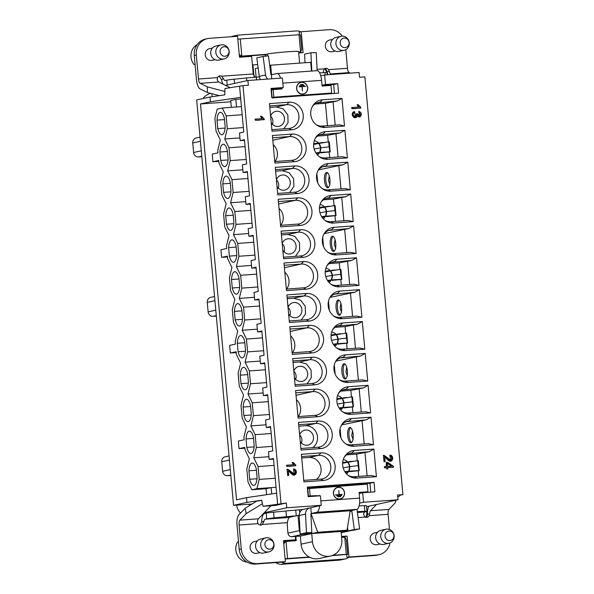 <?xml version="1.0" encoding="UTF-8"?>
<svg xmlns="http://www.w3.org/2000/svg" width="594" height="594" viewBox="0 0 594 594"><rect width="100%" height="100%" fill="white"/><g stroke="black" fill="none" stroke-linecap="round" stroke-linejoin="round"><path stroke-width="0.89" d="M351.774 107.529L351.886 108.695L360.818 108.056L360.751 107.299L358.264 104.707L357.209 104.782L358.739 107.031L351.774 107.529C352.955 110.031 358.034 107.588 360.818 108.056L359.467 106.348C357.633 103.378 356.652 105.45 358.739 107.031L351.774 107.529M255.22 119.112L255.331 120.285L264.263 119.639L264.196 118.889L261.709 116.298L260.655 116.372L262.184 118.614L255.22 119.112C256.4 121.614 261.479 119.171 264.263 119.639L262.912 117.931C261.078 114.969 260.098 117.033 262.184 118.614L255.22 119.112M354.759 112.682C354.566 110.142 351.678 113.008 352.272 114.731C353.088 117.538 354.573 118.347 356.742 117.167C357.224 114.583 358.724 118.228 360.417 116.558C362.05 114.122 361.508 112.385 358.798 111.33C359.028 112.823 362.117 114.969 359.214 115.778C357.826 116.424 357.15 112.028 356.771 114.516C356.846 119.067 350.118 114.397 354.759 112.682L354.38 111.546L352.361 115.295L355.754 117.679L357.38 115.8L359.6 116.936L358.798 111.33L359.429 115.748L357.551 113.758L356.578 113.699L355.494 116.461L354.759 112.682L355.405 116.476M384.006 461.657L385.053 461.583L384.63 456.912L390.83 461.122L392.641 457.826L389.812 455.13L390.607 459.942L383.434 455.36L384.006 461.657C386.085 461.776 384.34 458.42 384.63 456.912L388.238 460.32C391.401 463.268 394.164 458.516 391.81 455.917C390.303 454.091 388.699 456.385 391.164 456.756C392.263 459.221 391.55 460.142 389.018 459.526C386.843 457.098 384.979 455.709 383.434 455.36L384.006 461.657M286.724 465.221L286.828 466.394L295.76 465.748L295.693 464.991L293.206 462.407L292.151 462.481L293.681 464.723L286.724 465.221C287.897 467.723 292.983 465.28 295.76 465.748L294.409 464.04C292.582 461.078 291.595 463.142 293.681 464.723L286.724 465.221M287.659 475.519L288.706 475.445L288.283 470.782L294.483 474.992L296.295 471.688L293.466 468.993L294.26 473.812L287.088 469.23L287.659 475.519C289.738 475.646 287.993 472.289 288.283 470.782L291.892 474.19C295.055 477.138 297.817 472.379 295.463 469.787C293.956 467.961 292.352 470.248 294.817 470.626C295.916 473.091 295.203 474.012 292.671 473.396C290.496 470.968 288.632 469.579 287.088 469.23L287.659 475.519M386.59 466.498C385.105 466.208 384.437 466.646 384.563 467.82C386.687 466.862 386.36 469 387.815 468.881C387.474 466.29 391.728 467.886 393.466 467.181C391.943 465.184 389.864 463.558 387.214 462.295C386.159 462.926 385.952 464.33 386.59 466.498L384.459 466.654L384.563 467.82L386.694 467.671L386.813 468.956L387.815 468.881L387.696 467.597L393.466 467.181L393.376 466.231L387.214 462.295L386.211 462.37L386.59 466.498L384.288 466.691M366.543 506.682L397.995 499.784L363.521 502.264L362.659 492.745L374.888 491.869L374.027 482.35L307.298 487.147L308.167 496.666L320.396 495.782L321.265 505.301L286.791 507.781L286.353 503.021L275.445 505.412L262.986 506.311L286.353 503.021M397.995 499.784L397.564 495.025L402.903 494.639L364.879 76.878L359.548 77.265L359.11 72.505L324.636 74.985L325.505 84.496L337.734 83.62L333.642 84.519L322.03 85.35M225.557 85.402L247.906 80.502L282.38 78.022L283.241 87.541L271.013 88.417L271.874 97.936L338.602 93.139L337.734 83.62M247.906 80.502L248.337 85.261L242.998 85.64L281.014 503.408M269.483 103.616L289.055 102.205A13.87 12.912 -102.4 0 1 303.215 115.08A13.87 12.912 -102.4 0 1 291.565 129.804L271.993 131.207L269.483 103.616M322.416 99.807L341.988 98.396L344.505 125.995L324.933 127.406A13.87 12.912 -102.4 0 1 317.218 125.386A13.87 12.912 -102.4 0 1 312.882 105.613A13.87 12.912 -102.4 0 1 322.416 99.807L320.047 102.272A11.962 11.138 77.6 0 0 318.57 102.48A11.962 11.138 77.6 0 0 312.362 106.497M272.386 135.491L291.958 134.088A13.87 12.912 -102.4 0 1 306.11 146.956A13.87 12.912 -102.4 0 1 294.468 161.679L274.896 163.09L272.386 135.491M325.319 131.682L344.891 130.279L347.401 157.878L327.829 159.281A13.87 12.912 -102.4 0 1 320.121 157.262A13.87 12.912 -102.4 0 1 315.778 137.489A13.87 12.912 -102.4 0 1 325.319 131.682L322.95 134.147A11.962 11.138 77.6 0 0 321.465 134.363A11.962 11.138 77.6 0 0 315.266 138.372M275.289 167.374L294.862 165.964A13.87 12.912 -102.4 0 1 309.014 178.839A13.87 12.912 -102.4 0 1 297.371 193.562L277.799 194.966L275.289 167.374M328.222 163.565L347.794 162.155L350.304 189.753L330.732 191.164A13.87 12.912 -102.4 0 1 323.025 189.144A13.87 12.912 -102.4 0 1 318.681 169.372A13.87 12.912 -102.4 0 1 328.222 163.565L325.846 166.03A11.962 11.138 77.6 0 0 324.369 166.238A11.962 11.138 77.6 0 0 318.169 170.255M278.185 199.25L297.757 197.847A13.87 12.912 -102.4 0 1 311.917 210.714A13.87 12.912 -102.4 0 1 300.274 225.438L280.702 226.849L278.185 199.25M331.125 195.448L350.698 194.038L353.207 221.636L333.635 223.04A13.87 12.912 -102.4 0 1 325.92 221.027A13.87 12.912 -102.4 0 1 321.584 201.247A13.87 12.912 -102.4 0 1 331.125 195.448L328.749 197.906A11.962 11.138 77.6 0 0 327.272 198.121A11.962 11.138 77.6 0 0 321.064 202.131M281.088 231.133L300.661 229.722A13.87 12.912 -102.4 0 1 314.82 242.597A13.87 12.912 -102.4 0 1 303.17 257.321L283.598 258.724L281.088 231.133M334.021 227.324L353.593 225.92L356.11 253.512L336.538 254.923A13.87 12.912 -102.4 0 1 328.824 252.903A13.87 12.912 -102.4 0 1 324.487 233.13A13.87 12.912 -102.4 0 1 334.021 227.324L331.652 229.789A11.962 11.138 77.6 0 0 330.175 229.997A11.962 11.138 77.6 0 0 323.968 234.014M283.991 263.008L303.564 261.605A13.87 12.912 -102.4 0 1 317.716 274.473A13.87 12.912 -102.4 0 1 306.073 289.196L286.501 290.607L283.991 263.008M336.924 259.207L356.497 257.796L359.006 285.395L339.434 286.798A13.87 12.912 -102.4 0 1 331.727 284.786A13.87 12.912 -102.4 0 1 327.383 265.006A13.87 12.912 -102.4 0 1 336.924 259.207L334.556 261.664A11.962 11.138 77.6 0 0 333.071 261.88A11.962 11.138 77.6 0 0 326.871 265.889M286.895 294.891L306.467 293.481A13.87 12.912 -102.4 0 1 320.619 306.356A13.87 12.912 -102.4 0 1 308.977 321.079L289.404 322.483L286.895 294.891M339.827 291.082L359.4 289.679L361.909 317.27L342.337 318.681A13.87 12.912 -102.4 0 1 334.622 316.661A13.87 12.912 -102.4 0 1 330.286 296.889A13.87 12.912 -102.4 0 1 339.827 291.082L337.451 293.547A11.962 11.138 77.6 0 0 335.974 293.755A11.962 11.138 77.6 0 0 329.774 297.772M289.79 326.767L309.363 325.363A13.87 12.912 -102.4 0 1 323.522 338.231A13.87 12.912 -102.4 0 1 311.88 352.955L292.307 354.366L289.79 326.767M342.731 322.965L362.303 321.554L364.813 349.153L345.24 350.557A13.87 12.912 -102.4 0 1 337.526 348.544A13.87 12.912 -102.4 0 1 333.189 328.764A13.87 12.912 -102.4 0 1 342.731 322.965L340.355 325.423A11.962 11.138 77.6 0 0 338.877 325.638A11.962 11.138 77.6 0 0 332.67 329.648M292.694 358.65L312.266 357.239A13.87 12.912 -102.4 0 1 326.425 370.114A13.87 12.912 -102.4 0 1 314.775 384.838L295.203 386.241L292.694 358.65M345.626 354.841L365.199 353.437L367.716 381.029L348.143 382.439A13.87 12.912 -102.4 0 1 340.429 380.42A13.87 12.912 -102.4 0 1 336.093 360.647A13.87 12.912 -102.4 0 1 345.626 354.841L343.258 357.306A11.962 11.138 77.6 0 0 341.78 357.521A11.962 11.138 77.6 0 0 335.573 361.531M295.597 390.525L315.169 389.122A13.87 12.912 -102.4 0 1 329.321 401.99A13.87 12.912 -102.4 0 1 317.679 416.713L298.106 418.124L295.597 390.525M348.529 386.724L368.102 385.313L370.611 412.912L351.039 414.315A13.87 12.912 -102.4 0 1 343.332 412.303A13.87 12.912 -102.4 0 1 338.988 392.523A13.87 12.912 -102.4 0 1 348.529 386.724L346.161 389.181A11.962 11.138 77.6 0 0 344.676 389.397A11.962 11.138 77.6 0 0 338.476 393.406M298.492 422.408L318.072 420.998A13.87 12.912 -102.4 0 1 332.224 433.872A13.87 12.912 -102.4 0 1 320.582 448.596L301.01 450.007L298.492 422.408M351.433 418.599L371.005 417.196L373.515 444.787L353.942 446.198A13.87 12.912 -102.4 0 1 346.228 444.178A13.87 12.912 -102.4 0 1 341.892 424.406A13.87 12.912 -102.4 0 1 351.433 418.599L349.057 421.064A11.962 11.138 77.6 0 0 347.579 421.28A11.962 11.138 77.6 0 0 341.379 425.289M301.396 454.284L320.968 452.88A13.87 12.912 -102.4 0 1 335.127 465.748A13.87 12.912 -102.4 0 1 323.485 480.479L303.905 481.883L301.396 454.284M354.336 450.482L373.908 449.071L376.418 476.67L356.846 478.073A13.87 12.912 -102.4 0 1 349.131 476.061A13.87 12.912 -102.4 0 1 344.795 456.281A13.87 12.912 -102.4 0 1 354.336 450.482L351.96 452.94A11.962 11.138 77.6 0 0 350.482 453.155A11.962 11.138 77.6 0 0 344.275 457.165M269.691 65.422L270.678 65.206L271.547 74.74L276.834 73.574A10.521 3.802 -94.1 0 1 277.034 73.552L317.062 70.671A10.521 3.802 85.9 0 1 321.569 80.346L322.089 86.056L330.984 85.417L331.682 93.028L272.149 97.557L271.451 89.946L273.158 89.575L273.849 97.186L331.682 93.028M343.28 459.548A7.655 7.128 -102.4 0 1 349.591 465.592A7.655 7.128 -102.4 0 1 346.391 473.73M345.478 472.601L348.767 471.198L349.71 466.624L347.958 462.236L346.198 461.917L342.679 462.6M300.111 435.766L299.71 435.751M300.096 435.729L299.658 435.179M299.628 434.867A7.655 7.128 -102.4 0 1 304.729 430.167A7.655 7.128 -102.4 0 1 305.672 430.026A7.655 7.128 -102.4 0 1 313.424 436.62A7.655 7.128 -102.4 0 1 308.011 445.114A7.655 7.128 -102.4 0 1 306.452 445.27A7.655 7.128 -102.4 0 1 300.222 441.335M301.388 443.28C302.368 440.607 302.049 438.082 300.416 435.699M337.481 395.79A7.655 7.128 -102.4 0 1 343.792 401.834A7.655 7.128 -102.4 0 1 340.592 409.971M339.671 408.843L342.961 407.439L343.911 402.866L342.159 398.477L340.392 398.158L336.88 398.841M294.297 371.97L293.859 371.421M293.83 371.109A7.655 7.128 -102.4 0 1 298.923 366.409A7.655 7.128 -102.4 0 1 299.873 366.268A7.655 7.128 -102.4 0 1 307.618 372.861A7.655 7.128 -102.4 0 1 302.205 381.355A7.655 7.128 -102.4 0 1 300.653 381.511A7.655 7.128 -102.4 0 1 294.416 377.576M295.582 379.521C296.569 376.848 296.243 374.324 294.617 371.941L293.911 371.993M331.675 332.031A7.655 7.128 -102.4 0 1 337.986 338.075A7.655 7.128 -102.4 0 1 334.786 346.213M333.873 345.084L337.162 343.681L338.105 339.107L336.353 334.719L334.593 334.4L331.073 335.083M288.506 308.249L288.105 308.234M288.491 308.212L288.053 307.662M288.023 307.35A7.655 7.128 -102.4 0 1 293.124 302.65A7.655 7.128 -102.4 0 1 294.067 302.509A7.655 7.128 -102.4 0 1 301.819 309.103A7.655 7.128 -102.4 0 1 296.406 317.597A7.655 7.128 -102.4 0 1 294.847 317.753A7.655 7.128 -102.4 0 1 288.617 313.818M289.783 315.763C290.763 313.09 290.444 310.565 288.81 308.182M282.699 244.49L282.306 244.476M282.692 244.446L282.254 243.904M282.224 243.592A7.655 7.128 -102.4 0 1 287.318 238.892A7.655 7.128 -102.4 0 1 288.268 238.751A7.655 7.128 -102.4 0 1 296.012 245.344A7.655 7.128 -102.4 0 1 290.6 253.838A7.655 7.128 -102.4 0 1 289.048 253.994A7.655 7.128 -102.4 0 1 282.811 250.059M283.977 252.005C284.964 249.332 284.645 246.807 283.011 244.424M320.069 204.514A7.655 7.128 -102.4 0 1 326.381 210.558A7.655 7.128 -102.4 0 1 323.181 218.696M322.267 217.567L325.557 216.164L326.5 211.59L324.747 207.202L322.988 206.883L319.468 207.566M276.901 180.732L276.5 180.717M276.886 180.687L276.448 180.145M276.418 179.834A7.655 7.128 -102.4 0 1 281.519 175.126A7.655 7.128 -102.4 0 1 282.462 174.992A7.655 7.128 -102.4 0 1 290.214 181.586A7.655 7.128 -102.4 0 1 284.801 190.08A7.655 7.128 -102.4 0 1 283.241 190.236A7.655 7.128 -102.4 0 1 277.012 186.301M278.178 188.246C279.165 185.573 278.838 183.049 277.205 180.665M301.603 456.563L318.599 455.338A11.962 11.138 -102.4 0 1 330.702 465.637A11.962 11.138 -102.4 0 1 322.245 478.92A11.962 11.138 -102.4 0 1 320.76 479.128L303.772 480.353M316.186 479.462A11.962 11.138 77.6 0 0 320.47 465.681A11.962 11.138 77.6 0 0 308.865 457.477L301.737 457.989M346.651 454.856L356.675 454.135L357.269 460.669M373.908 449.071L369.119 451.707L356.675 454.135M369.119 451.707L349.049 453.578M348.292 475.475A11.962 11.138 77.6 0 0 354.128 476.73L371.28 475.497L376.418 476.67M358.189 470.76L358.702 476.403M364.946 452.324L367.085 475.801M342.493 411.709A11.962 11.138 77.6 0 0 348.322 412.971L365.481 411.739L370.611 412.912M368.102 385.313L363.313 387.949L350.868 390.377L340.845 391.097M363.313 387.949L343.243 389.82M352.895 412.644L352.383 407.001M351.462 396.911L350.868 390.377M359.147 388.565L361.278 412.043M292.901 360.922L309.897 359.704A11.962 11.138 -102.4 0 1 322 370.003A11.962 11.138 -102.4 0 1 313.543 383.279A11.962 11.138 -102.4 0 1 312.058 383.494L295.062 384.712M307.016 383.858L311.278 377.739L311.048 370.01L306.452 363.929L299.48 361.984L293.042 362.451M336.687 347.95A11.962 11.138 77.6 0 0 342.523 349.213L359.674 347.98L364.813 349.153M362.303 321.554L357.514 324.19L345.069 326.618L335.046 327.339M357.514 324.19L337.444 326.061M347.096 348.886L346.584 343.243M345.663 333.152L345.069 326.618M353.341 324.807L355.479 348.284M287.095 297.163L304.091 295.946A11.962 11.138 -102.4 0 1 316.201 306.244A11.962 11.138 -102.4 0 1 307.737 319.52A11.962 11.138 -102.4 0 1 306.259 319.735L289.263 320.953M301.21 320.099L305.472 313.981L305.242 306.252L300.653 300.17L293.681 298.225L287.236 298.693M330.888 284.192A11.962 11.138 77.6 0 0 336.716 285.454L353.876 284.222L359.006 285.395M356.497 257.796L351.707 260.432L339.263 262.86L329.239 263.58M351.707 260.432L331.638 262.303M341.29 285.127L340.778 279.484M339.857 269.394L339.263 262.86M347.542 261.048L349.673 284.526M281.296 233.405L298.292 232.187A11.962 11.138 -102.4 0 1 310.395 242.486A11.962 11.138 -102.4 0 1 301.938 255.762A11.962 11.138 -102.4 0 1 300.453 255.977L283.464 257.195M295.411 256.341L299.673 250.223L299.443 242.493L294.847 236.412L287.875 234.467L281.437 234.934M325.081 220.433A11.962 11.138 77.6 0 0 330.917 221.696L348.069 220.463L353.207 221.636M350.698 194.038L345.908 196.673L333.464 199.101L323.44 199.822M345.908 196.673L325.839 198.544M335.491 221.369L334.979 215.726M334.058 205.635L333.464 199.101M341.736 197.29L343.874 220.768M275.49 169.646L292.486 168.429A11.962 11.138 -102.4 0 1 304.596 178.727A11.962 11.138 -102.4 0 1 296.131 192.003A11.962 11.138 -102.4 0 1 294.654 192.218L277.658 193.436M289.605 192.582L293.867 186.464L293.636 178.727L289.048 172.654L282.076 170.708L275.631 171.176M319.282 156.675A11.962 11.138 77.6 0 0 325.111 157.937L342.27 156.705L347.401 157.878M344.891 130.279L340.102 132.915L327.658 135.343L317.634 136.063M340.102 132.915L320.032 134.786M329.685 157.61L329.173 151.967M328.259 141.877L327.658 135.343M335.937 133.531L338.068 157.009M269.691 105.888L286.687 104.67A11.962 11.138 -102.4 0 1 298.789 114.969A11.962 11.138 -102.4 0 1 290.332 128.245A11.962 11.138 -102.4 0 1 288.847 128.46L271.859 129.678M283.806 128.824L288.068 122.706L287.838 114.969L283.241 108.895L276.269 106.95L269.832 107.417M316.379 124.799A11.962 11.138 77.6 0 0 322.215 126.062L339.367 124.829L344.505 125.995M341.988 98.396L337.206 101.032L325.445 103.319L314.894 104.076M337.206 101.032L317.129 102.91M327.48 125.683L325.445 103.319M333.034 101.648L335.172 125.126M298.7 424.68L315.696 423.463A11.962 11.138 -102.4 0 1 327.799 433.761A11.962 11.138 -102.4 0 1 319.342 447.037A11.962 11.138 -102.4 0 1 317.864 447.252L300.868 448.47M298.841 426.21L305.286 425.742A11.962 11.138 -102.4 0 1 316.854 433.858A11.962 11.138 -102.4 0 1 312.763 447.616M332.855 555.301L346.287 554.328L344.728 537.206L341.624 537.429M312.459 541.669A15.786 14.694 77.6 0 0 330.524 556.036A15.786 14.694 77.6 0 0 341.817 539.56L341.082 531.467L311.724 533.583L300.304 536.085L295.849 536.404L296.243 540.689L286.011 541.424L287.57 558.553L309.162 557.001A15.786 14.694 -102.4 0 1 301.039 544.178L312.459 541.669L311.724 533.583L317.693 532.269L347.052 530.16L350.208 510.773L311.011 513.602M300.304 536.085L301.039 544.178M318.273 505.954L310.781 507.766A6.222 5.792 77.6 0 0 309.994 507.877A6.222 5.792 77.6 0 0 305.524 514.092L306.459 532.729L300.148 534.11L299.22 515.481A6.222 5.792 -102.4 0 1 303.683 509.258L309.994 507.877M318.28 506.118L321.265 505.301M286.791 507.781L264.271 512.719M262.86 514.174L263.625 514.122M260.313 524.888L261.694 521.903A10.521 3.802 -94.1 0 1 264.612 513.498L266.179 513.149A9.563 0.468 -5.2 0 1 273.582 512.184L285.922 510.966A19.134 0.936 -5.2 0 1 295.738 510.127L302.947 509.481M359.147 505.813L364.33 505.657A9.563 0.468 -5.2 0 1 366.453 505.761L366.973 511.471A9.563 0.468 174.8 0 0 364.85 511.367L357.313 511.597M363.521 502.264L359.6 503.125M320.775 75.832L324.636 74.985M257.692 64.538L252.428 64.991M253.972 76.195L252.94 64.88M242.998 85.64L224.963 88.551L224.762 94.847L210.016 97.022L196.659 99.955L233.553 505.346L246.911 502.413L261.657 500.237L262.986 506.311M239.59 86.39L243.748 132.068L239.486 133.004L240.176 140.615L244.438 139.679L246.644 163.944L242.382 164.88L243.08 172.498L247.342 171.562L249.547 195.827L245.285 196.763L245.975 204.373L250.237 203.438L252.45 227.702L248.188 228.638L248.879 236.256L253.141 235.321L255.353 259.585L251.091 260.521L251.782 268.132L256.044 267.196L258.249 291.461L253.987 292.397L254.685 300.015L258.947 299.079L261.152 323.344L256.89 324.279L257.581 331.89L261.843 330.955L264.055 355.219L259.793 356.155L260.484 363.773L264.746 362.837L266.958 387.102L262.697 388.038L263.387 395.649L267.649 394.713L269.854 418.985L265.592 419.913L266.29 427.531L270.552 426.596L272.757 450.861L268.495 451.796L269.186 459.407L273.448 458.471L277.606 504.15M266.29 427.531L270.612 427.294M263.387 395.649L267.708 395.411M260.484 363.773L264.813 363.535M257.581 331.89L261.909 331.652M254.685 300.015L259.006 299.777M251.782 268.132L256.103 267.894M248.879 236.256L253.207 236.018M245.975 204.373L250.304 204.136M243.08 172.498L247.401 172.26M240.176 140.615L244.505 140.377M370.745 492.166L369.928 483.249L307.35 487.748M369.928 483.249L374.027 482.35M320.864 500.891L359.593 498.106L359.073 492.396L367.968 491.758L367.278 484.147L307.744 488.676L308.435 496.287L317.367 496.005M359.095 492.649L367.968 491.758M344.728 537.206L346.317 539.612L347.661 554.358L346.287 554.328M331.846 555.672L347.661 554.358M294.097 540.057L294.171 540.837M283.628 542.3L286.011 541.424L283.746 543.584M287.57 558.553L285.135 558.828M285.15 559.028L309.66 557.269M236.598 505.123A14.353 13.358 77.6 0 0 240.518 513.053M257.024 478.742L249.688 479.269L248.923 470.797L256.437 470.255M248.923 470.797A11.241 4.061 85.9 0 1 252.205 463.008A11.241 4.061 85.9 0 1 256.333 469.171L257.105 477.635A11.241 4.061 85.9 0 1 253.816 485.432A11.241 4.061 85.9 0 1 249.688 479.269M254.121 446.859L246.792 447.386L246.02 438.921L253.534 438.379M246.02 438.921A11.241 4.061 85.9 0 1 249.309 431.125A11.241 4.061 85.9 0 1 253.438 437.288L254.202 445.76A11.241 4.061 85.9 0 1 250.92 453.549A11.241 4.061 85.9 0 1 246.792 447.386M251.217 414.983L243.889 415.51L243.117 407.039L250.631 406.496M243.117 407.039A11.241 4.061 85.9 0 1 246.406 399.25A11.241 4.061 85.9 0 1 250.534 405.412L251.307 413.877A11.241 4.061 85.9 0 1 248.017 421.673A11.241 4.061 85.9 0 1 243.889 415.51M295.805 392.805L312.793 391.58A11.962 11.138 -102.4 0 1 324.903 401.878A11.962 11.138 -102.4 0 1 316.439 415.154A11.962 11.138 -102.4 0 1 314.961 415.369L297.965 416.594M298.188 416.58A11.962 11.138 77.6 0 0 296.428 399.717M248.322 383.1L240.986 383.627L240.214 375.163L247.728 374.621M240.214 375.163A11.241 4.061 85.9 0 1 243.503 367.367A11.241 4.061 85.9 0 1 247.631 373.529L248.403 382.001A11.241 4.061 85.9 0 1 245.114 389.79A11.241 4.061 85.9 0 1 240.986 383.627M245.419 351.225L238.083 351.752L237.318 343.28L244.832 342.738M237.318 343.28A11.241 4.061 85.9 0 1 240.6 335.491A11.241 4.061 85.9 0 1 244.728 341.654L245.5 350.118A11.241 4.061 85.9 0 1 242.211 357.915A11.241 4.061 85.9 0 1 238.083 351.752M289.998 329.046L306.994 327.821A11.962 11.138 -102.4 0 1 319.097 338.12A11.962 11.138 -102.4 0 1 310.64 351.396A11.962 11.138 -102.4 0 1 309.155 351.611L292.166 352.836M292.389 352.821A11.962 11.138 77.6 0 0 290.629 335.952M242.515 319.342L235.187 319.869L234.415 311.397L241.929 310.862M234.415 311.397A11.241 4.061 85.9 0 1 237.704 303.608A11.241 4.061 85.9 0 1 241.832 309.771L242.597 318.243A11.241 4.061 85.9 0 1 239.315 326.032A11.241 4.061 85.9 0 1 235.187 319.869M239.62 287.459L232.284 287.986L231.512 279.522L239.026 278.98M231.512 279.522A11.241 4.061 85.9 0 1 234.801 271.733A11.241 4.061 85.9 0 1 238.929 277.895L239.701 286.36A11.241 4.061 85.9 0 1 236.412 294.156A11.241 4.061 85.9 0 1 232.284 287.986M284.199 265.288L301.188 264.063A11.962 11.138 -102.4 0 1 313.298 274.361A11.962 11.138 -102.4 0 1 304.833 287.637A11.962 11.138 -102.4 0 1 303.356 287.852L286.36 289.078M286.583 289.063A11.962 11.138 77.6 0 0 284.823 272.193M236.716 255.583L229.381 256.111L228.608 247.639L236.122 247.104M228.608 247.639A11.241 4.061 85.9 0 1 231.898 239.85A11.241 4.061 85.9 0 1 236.026 246.013L236.798 254.484A11.241 4.061 85.9 0 1 233.509 262.273A11.241 4.061 85.9 0 1 229.381 256.111M233.813 223.7L226.477 224.228L225.713 215.763L233.227 215.221M225.713 215.763A11.241 4.061 85.9 0 1 228.994 207.974A11.241 4.061 85.9 0 1 233.123 214.137L233.895 222.602A11.241 4.061 85.9 0 1 230.606 230.398A11.241 4.061 85.9 0 1 226.477 224.228M278.393 201.529L295.389 200.304A11.962 11.138 -102.4 0 1 307.492 210.603A11.962 11.138 -102.4 0 1 299.034 223.879A11.962 11.138 -102.4 0 1 297.557 224.094L280.561 225.319M280.784 225.304A11.962 11.138 77.6 0 0 279.024 208.435M230.91 191.825L223.582 192.352L222.809 183.88L230.323 183.346M222.809 183.88A11.241 4.061 85.9 0 1 226.099 176.091A11.241 4.061 85.9 0 1 230.227 182.254L230.992 190.726A11.241 4.061 85.9 0 1 227.71 198.515A11.241 4.061 85.9 0 1 223.582 192.352M228.014 159.942L220.678 160.469L219.906 152.005L227.42 151.463M219.906 152.005A11.241 4.061 85.9 0 1 223.196 144.216A11.241 4.061 85.9 0 1 227.324 150.379L228.096 158.843A11.241 4.061 85.9 0 1 224.807 166.639A11.241 4.061 85.9 0 1 220.678 160.469M272.594 137.771L289.582 136.546A11.962 11.138 -102.4 0 1 301.693 146.844A11.962 11.138 -102.4 0 1 293.228 160.12A11.962 11.138 -102.4 0 1 291.751 160.335L274.755 161.561M274.985 161.546A11.962 11.138 77.6 0 0 273.218 144.676M225.111 128.066L217.775 128.594L217.003 120.122L224.525 119.587M217.003 120.122A11.241 4.061 85.9 0 1 220.292 112.333A11.241 4.061 85.9 0 1 224.421 118.496L225.193 126.968A11.241 4.061 85.9 0 1 221.904 134.756A11.241 4.061 85.9 0 1 217.775 128.594M210.714 93.384L210.194 93.525A14.353 13.358 77.6 0 0 203.022 98.559M239.234 54.485L241.84 56.096L239.798 56.549L265.236 54.715M239.389 56.17L239.798 56.549M237.845 39.241L240.28 38.966L241.84 56.096L265.585 54.388M298.641 52.294L300.564 51.878L299.005 34.749L240.28 38.966M299.005 34.749L300.371 34.771L301.715 49.525L300.564 51.878L298.619 52.012M234.192 36.531A9.563 8.91 -102.4 0 1 237.11 35.276A9.563 8.91 -102.4 0 1 238.291 35.105L296.124 30.947A9.563 8.91 -102.4 0 1 300.586 31.846M230.918 36.769A9.563 8.91 -102.4 0 1 232.336 36.323L237.11 35.276M331.808 74.465L330.724 73.938A4.782 1.73 85.9 0 1 329.321 71.339L327.205 71.807L326.529 70.099A3.349 3.119 77.6 0 0 324.792 68.822A9.563 8.91 -102.4 0 1 326.67 72.676M283.241 87.541L279.15 88.432L271.064 89.018M280.249 88.194L280.331 89.055M334.459 93.436L333.642 84.519M325.505 84.496L322.022 85.261M341.535 536.471L347.089 536.078L348.997 557.009L377.019 554.996A15.786 14.694 77.6 0 0 378.972 554.714L376.93 555.16A15.786 14.694 -102.4 0 1 374.97 555.442L348.745 557.328A9.563 8.91 -102.4 0 1 345.374 558.924L340.6 559.971A9.563 8.91 -102.4 0 1 339.412 560.142L281.586 564.3A9.563 8.91 -102.4 0 1 275.787 562.577M345.374 558.924A9.563 8.91 -102.4 0 1 344.186 559.095L286.36 563.253A9.563 8.91 -102.4 0 1 281.541 562.162L255.316 564.048A15.786 14.694 -102.4 0 1 239.204 549.398L241.253 548.953L239.07 525.014A4.782 1.73 85.9 0 1 239.917 520.136L246.206 513.632L245.181 508.234L238.892 514.738A10.521 3.802 -94.1 0 0 237.028 525.46L239.204 549.398M366.728 511.605L366.765 511.976A9.563 8.91 -102.4 0 1 365.756 517.352M402.903 494.639L399.495 495.389L399.116 496.525L397.713 496.621M345.389 443.592A11.962 11.138 77.6 0 0 351.225 444.854L368.384 443.621L373.515 444.787M371.005 417.196L366.216 419.832L346.146 421.703M366.216 419.832L341.676 424.91M340.934 437.845L340.102 428.705M362.043 420.441L364.181 443.918M347.698 435.729A7.655 2.77 -94.1 0 0 350.972 442.76A7.655 2.77 -94.1 0 0 353.185 434.927A7.655 2.77 -94.1 0 0 349.873 427.494A7.655 2.77 -94.1 0 0 347.698 435.729M350.557 427.673A7.655 2.77 -94.1 0 0 350.482 427.739A7.655 2.77 -94.1 0 0 349.027 435.632A7.655 2.77 -94.1 0 0 351.537 442.433A7.655 2.77 -94.1 0 0 351.626 442.485M352.457 430.85A11.241 4.061 -94.1 0 0 352.428 431.266L351.7 435.58L353.2 439.738M339.59 379.833A11.962 11.138 77.6 0 0 345.426 381.096L362.578 379.863L367.716 381.029M365.199 353.437L360.409 356.073L340.34 357.944M360.409 356.073L335.87 361.152M335.127 374.086L334.296 364.939M356.244 356.682L358.382 380.16M341.892 371.97A7.655 2.77 -94.1 0 0 345.166 379.002A7.655 2.77 -94.1 0 0 347.379 371.168A7.655 2.77 -94.1 0 0 344.075 363.736A7.655 2.77 -94.1 0 0 341.892 371.97M344.758 363.914A7.655 2.77 -94.1 0 0 344.676 363.981A7.655 2.77 -94.1 0 0 343.228 371.874A7.655 2.77 -94.1 0 0 345.73 378.675A7.655 2.77 -94.1 0 0 345.819 378.727M346.651 367.092A11.241 4.061 -94.1 0 0 346.629 367.508L345.901 371.822L347.393 375.98M333.783 316.075A11.962 11.138 77.6 0 0 339.62 317.337L356.779 316.105L361.909 317.27M359.4 289.679L354.611 292.315L334.541 294.186M354.611 292.315L330.071 297.394M329.328 310.328L328.497 301.18M350.438 292.924L352.576 316.402M336.093 308.204A7.655 2.77 -94.1 0 0 339.367 315.243A7.655 2.77 -94.1 0 0 341.58 307.41A7.655 2.77 -94.1 0 0 338.268 299.977A7.655 2.77 -94.1 0 0 336.093 308.204M338.951 300.156A7.655 2.77 -94.1 0 0 338.877 300.222A7.655 2.77 -94.1 0 0 337.422 308.115A7.655 2.77 -94.1 0 0 339.931 314.917A7.655 2.77 -94.1 0 0 340.02 314.969M340.852 303.334A11.241 4.061 -94.1 0 0 340.822 303.749L340.095 308.063L341.595 312.221M327.985 252.316A11.962 11.138 77.6 0 0 333.821 253.579L350.972 252.346L356.11 253.512M353.593 225.92L348.804 228.549L328.734 230.427M348.804 228.549L324.265 233.635M323.522 246.569L322.691 237.422M344.639 229.165L346.777 252.643M330.286 244.446A7.655 2.77 -94.1 0 0 333.561 251.485A7.655 2.77 -94.1 0 0 335.773 243.651A7.655 2.77 -94.1 0 0 332.469 236.219A7.655 2.77 -94.1 0 0 330.286 244.446M333.152 236.397A7.655 2.77 -94.1 0 0 333.071 236.464A7.655 2.77 -94.1 0 0 331.623 244.357A7.655 2.77 -94.1 0 0 334.125 251.158A7.655 2.77 -94.1 0 0 334.214 251.21M335.046 239.575A11.241 4.061 -94.1 0 0 335.023 239.991L334.296 244.305L335.788 248.463M322.178 188.558A11.962 11.138 77.6 0 0 328.014 189.82L345.173 188.588L350.304 189.753M347.794 162.155L343.005 164.79L322.936 166.669M343.005 164.79L318.466 169.877M317.723 182.811L316.892 173.663M338.832 165.407L340.971 188.885M324.487 180.687A7.655 2.77 -94.1 0 0 327.762 187.726A7.655 2.77 -94.1 0 0 329.974 179.893A7.655 2.77 -94.1 0 0 326.663 172.46A7.655 2.77 -94.1 0 0 324.487 180.687M327.346 172.639A7.655 2.77 -94.1 0 0 327.272 172.706A7.655 2.77 -94.1 0 0 325.816 180.591A7.655 2.77 -94.1 0 0 328.326 187.4A7.655 2.77 -94.1 0 0 328.415 187.452M329.247 175.817A11.241 4.061 -94.1 0 0 329.217 176.232L328.489 180.546L329.989 184.704M227.22 85.039L226.774 80.168L225.208 80.509A4.782 1.73 85.9 0 1 225.119 80.524A4.782 1.73 85.9 0 1 223.671 78.905L221.428 79.396L219.528 76.685A3.349 3.119 77.6 0 0 218.518 76.344M324.792 68.822A3.349 3.119 77.6 0 0 324.391 68.733M301.024 52.799L300.876 51.233M299.376 34.756L299.146 32.165L301.188 31.712L303.096 52.651L298.7 52.97M212.169 96.703L211.895 93.696M230.836 475.482L227.509 475.72A4.782 4.455 -102.4 0 1 222.631 471.287L221.762 461.768A4.782 4.455 -102.4 0 1 225.185 456.779L229.054 455.925M216.327 316.09L213.008 316.327A4.782 4.455 -102.4 0 1 208.123 311.887L207.261 302.368A4.782 4.455 -102.4 0 1 210.684 297.379L214.553 296.532M201.826 156.69L198.5 156.927A4.782 4.455 -102.4 0 1 193.614 152.487L192.753 142.976A4.782 4.455 -102.4 0 1 196.176 137.979L200.044 137.132M249.383 505.65L249.25 504.217M359.17 493.51L362.659 492.745M348.745 557.328L346.948 557.462L346.688 554.573M345.166 537.86L345.047 536.523L341.565 536.776M241.253 548.953A15.786 14.694 77.6 0 0 257.358 563.602L285.38 561.582L283.479 540.651L295.634 539.775L283.509 540.948M285.38 561.582L281.541 562.162M276.611 493.206L246.473 497.653L246.911 502.413M266.053 488.743L251.819 489.768L256.935 488.647L271.168 487.622L266.053 488.743L266.595 494.683M271.74 493.926L271.168 487.622L276.069 487.266M246.473 497.653L236.531 499.836L200.505 103.965L230.836 101.782M244.906 448.232L239.033 448.648L244.832 447.379L245.07 450L249.346 458.768L246.8 469.03L247.973 481.875L251.819 489.768M236.204 352.591L230.331 353.014L236.13 351.745L236.367 354.358L240.644 363.127L238.097 373.388L239.271 386.241L243.54 395.003L241.001 405.271L242.166 418.117L246.443 426.886L243.904 437.147L244.141 439.768L238.343 441.038L239.033 448.648M227.502 256.95L221.629 257.373L227.428 256.103L227.665 258.724L231.942 267.486L229.395 277.754L230.561 290.6L234.838 299.369L232.299 309.63L233.464 322.483L237.741 331.244L235.194 341.513L235.439 344.126L229.64 345.404L230.331 353.014M218.8 161.316L212.927 161.739L218.718 160.462L218.956 163.083L223.233 171.852L220.693 182.113L221.859 194.958L226.136 203.727L223.589 213.996L224.762 226.841L229.039 235.61L226.492 245.871L226.73 248.492L220.938 249.762L221.629 257.373M256.935 488.647L259.222 479.41L258.056 466.557L253.779 457.796L256.326 447.527L255.153 434.682L250.876 425.913L253.423 415.651L252.25 402.799L247.973 394.03L250.519 383.769L249.354 370.923L245.077 362.154L247.616 351.893L246.451 339.04L242.174 330.271L244.721 320.01L243.547 307.165L239.271 298.396L241.817 288.135L240.644 275.282L236.375 266.513L238.914 256.252L237.749 243.406L233.472 234.637L236.011 224.369L234.845 211.523L230.569 202.754L233.115 192.493L231.942 179.648L227.665 170.879L230.212 160.61L229.039 147.765L224.77 138.996L227.309 128.735L226.143 115.889L222.29 107.997L217.181 109.118L214.887 118.355L216.06 131.2L220.337 139.969L217.79 150.237L218.028 152.851L212.229 154.121L212.927 161.739M231.348 107.343L230.717 100.483L235.833 99.361L236.531 106.972L222.29 107.997M241.431 106.623L236.531 106.972M242.166 114.739L226.143 115.889M227.309 128.735L243.34 127.584M239.931 137.912L224.77 138.996M245.07 146.614L229.039 147.765M230.212 160.61L246.235 159.459M242.835 169.787L227.665 170.879M247.973 178.497L231.942 179.648M233.115 192.493L249.138 191.342M245.73 201.67L230.569 202.754M250.868 210.373L234.845 211.523M236.011 224.369L252.042 223.218M248.634 233.546L233.472 234.637M253.772 242.255L237.749 243.406M238.914 256.252L254.945 255.101M251.537 265.429L236.375 266.513M256.675 274.131L240.644 275.282M241.817 288.135L257.841 286.976M254.432 297.304L239.271 298.396M259.578 306.014L243.547 307.165M244.721 320.01L260.744 318.859M257.336 329.187L242.174 330.271M262.474 337.889L246.451 339.04M247.616 351.893L263.647 350.735M260.239 361.063L245.077 362.154M265.377 369.772L249.354 370.923M250.519 383.769L266.55 382.618M263.142 392.946L247.973 394.03M268.28 401.648L252.25 402.799M253.423 415.651L269.446 414.493M266.038 424.821L250.876 425.913M271.183 433.531L255.153 434.682M256.326 447.527L272.349 446.376M268.941 456.704L253.779 457.796M274.079 465.406L258.056 466.557M259.222 479.41L275.252 478.252M269.186 459.407L273.515 459.169M235.833 99.361L240.733 99.005M200.505 103.965L210.447 101.782L240.585 97.334M210.016 97.022L210.447 101.782M245.181 508.234L256.682 501.173L261.687 500.371M233.553 505.346L252.056 504.016M335.157 51.054L332.187 51.7A5.977 5.569 -102.4 0 1 325.467 47.052A5.977 5.569 -102.4 0 1 329.625 40.021L332.595 39.367M341.06 36.286L335.944 37.407A7.173 6.683 77.6 0 0 330.962 45.849A7.173 6.683 77.6 0 0 339.026 51.426L344.134 50.304A7.173 6.683 -102.4 0 1 336.909 46.896A7.173 6.683 -102.4 0 1 337.422 38.588A7.173 6.683 -102.4 0 1 341.06 36.286A7.173 6.683 -102.4 0 1 346.859 37.912A7.173 6.683 -102.4 0 1 349.131 45.122A7.173 6.683 -102.4 0 1 344.134 50.304M341.194 39.709A4.782 4.455 77.6 0 0 343.911 47.527A4.782 4.455 77.6 0 0 348.827 41.305A4.782 4.455 77.6 0 0 341.194 39.709M215.05 59.682L212.088 60.336A5.977 5.569 -102.4 0 1 211.345 60.447A5.977 5.569 -102.4 0 1 205.294 55.294A5.977 5.569 -102.4 0 1 209.519 48.656L212.489 48.003M220.953 44.921L215.845 46.042A7.173 6.683 77.6 0 0 210.855 54.485A7.173 6.683 77.6 0 0 218.919 60.061L224.035 58.94A7.173 6.683 -102.4 0 1 215.971 53.363A7.173 6.683 -102.4 0 1 220.953 44.921A7.173 6.683 -102.4 0 1 226.752 46.547A7.173 6.683 -102.4 0 1 227.673 56.638A7.173 6.683 -102.4 0 1 224.035 58.94M227.376 47.891A4.782 4.455 77.6 0 0 220.129 50.557A4.782 4.455 77.6 0 0 226.106 55.999A4.782 4.455 77.6 0 0 227.376 47.891M303.2 84.526L300.408 84.578L303.2 84.526M304.254 85.35L299.532 85.692L304.098 85.506M305.672 86.293L302.071 86.702L302.45 90.867L301.93 86.717L298.997 86.776L305.516 86.457M301.611 82.395A5.829 5.428 77.6 0 0 300.891 82.499A5.829 5.428 77.6 0 0 296.837 89.36A5.829 5.428 77.6 0 0 303.386 93.889A5.829 5.428 77.6 0 0 307.514 87.415A5.829 5.428 77.6 0 0 301.611 82.395M300.802 82.521A5.829 5.428 77.6 0 0 300.72 82.536A5.829 5.428 77.6 0 0 297.007 85.67M298.537 92.634A5.829 5.428 77.6 0 0 303.215 93.926A5.829 5.428 77.6 0 0 303.304 93.904M305.568 83.791A5.977 5.569 77.6 0 0 301.425 82.284A5.977 5.569 77.6 0 0 300.772 82.373M303.334 94.052A5.977 5.569 77.6 0 0 307.098 90.756M301.596 82.247A5.977 5.569 -102.4 0 1 307.647 87.4A5.977 5.569 -102.4 0 1 303.415 94.038A5.977 5.569 -102.4 0 1 296.703 89.39A5.977 5.569 -102.4 0 1 300.854 82.358A5.977 5.569 -102.4 0 1 301.596 82.247M281.957 87.823L282.053 88.929L273.158 89.575M280.576 78.148A10.521 3.802 -94.1 0 0 277.034 73.552M317.092 69.364L324.213 68.852L323.314 71.74A4.782 1.73 -94.1 0 0 323.797 72.706M324.213 68.859A3.349 3.119 -102.4 0 1 328.579 69.654L347.497 68.288A4.782 1.73 -94.1 0 0 349.183 72.609L350.267 73.136M345.805 49.681L347.497 68.288M342.307 36.145A15.786 14.694 77.6 0 0 329.217 29.7L301.188 31.712M327.205 71.807A10.521 3.802 -94.1 0 0 327.843 74.755M329.321 71.339L328.579 69.654M319.617 72.832L324.925 72.668A9.563 0.468 -5.2 0 1 327.049 72.772L327.235 74.799M305.026 62.734L304.596 54.158L310.9 52.777L311.813 71.05M317.159 70.664L316.26 52.643L310.9 52.777M270.678 65.206L310.714 62.325L311.508 71.072M273.849 97.186L272.149 97.557M271.74 78.787L271.376 74.777A0.475 0.446 -102.4 0 1 270.871 74.354L268.421 55.829L263.112 56.46L265.563 74.985A6.222 5.792 77.6 0 0 267.746 79.076M260.603 79.589A6.222 5.792 -102.4 0 1 259.251 76.366L256.808 57.848L263.112 56.46M256.118 77.153L255.338 68.57L258.145 67.954M226.774 80.168A9.563 0.468 -5.2 0 1 234.177 79.195L246.517 77.977A19.134 0.936 -5.2 0 1 256.326 77.138L259.348 76.923M221.428 79.396A10.521 3.802 -94.1 0 0 223.01 84.148M255.064 77.235L253.244 73.953L251.641 56.348L239.486 57.224L237.578 36.286L209.556 38.306A15.786 14.694 77.6 0 0 207.596 38.588A15.786 14.694 77.6 0 0 196.302 55.064L194.253 55.509L196.436 79.448A10.521 3.802 -94.1 0 0 200.141 88.952L207.343 92.493L207.373 86.865L200.163 83.323A4.782 1.73 85.9 0 1 198.478 79.002L217.404 77.643A3.349 3.119 -102.4 0 1 221.569 76.24L223.671 78.905M217.404 77.643L217.218 79.403A4.782 1.73 -94.1 0 0 218.629 81.994L230.338 87.756M196.302 55.064L198.478 79.002M207.373 86.865L224.874 91.483M194.253 55.509A15.786 14.694 -102.4 0 1 205.554 39.033L207.596 38.588M299.005 86.798L305.502 86.33M299.532 85.714L304.083 85.388M300.408 84.6L303.029 84.541M219.297 95.649L207.343 92.493M259.905 552.628L256.942 553.281A5.977 5.569 -102.4 0 1 250.104 547.839A5.977 5.569 -102.4 0 1 254.381 541.594L257.336 540.948M265.808 537.867L260.692 538.988A7.173 6.683 77.6 0 0 255.695 544.171A7.173 6.683 77.6 0 0 257.967 551.381A7.173 6.683 77.6 0 0 263.766 553.007L268.882 551.885A7.173 6.683 -102.4 0 1 263.083 550.259A7.173 6.683 -102.4 0 1 260.811 543.05A7.173 6.683 -102.4 0 1 265.808 537.867A7.173 6.683 -102.4 0 1 273.032 541.275A7.173 6.683 -102.4 0 1 272.52 549.584A7.173 6.683 -102.4 0 1 268.882 551.885M272.839 547.564A4.782 4.455 77.6 0 0 270.122 539.746A4.782 4.455 77.6 0 0 265.206 545.968A4.782 4.455 77.6 0 0 272.839 547.564M380.004 543.993L377.049 544.646A5.977 5.569 -102.4 0 1 370.211 539.204A5.977 5.569 -102.4 0 1 374.487 532.959L377.442 532.313M385.907 529.232L380.799 530.353A7.173 6.683 77.6 0 0 375.802 535.536A7.173 6.683 77.6 0 0 378.074 542.745A7.173 6.683 77.6 0 0 383.873 544.371L388.988 543.25A7.173 6.683 -102.4 0 1 383.189 541.624A7.173 6.683 -102.4 0 1 380.917 534.414A7.173 6.683 -102.4 0 1 385.907 529.232A7.173 6.683 -102.4 0 1 393.139 532.64A7.173 6.683 -102.4 0 1 392.627 540.948A7.173 6.683 -102.4 0 1 388.988 543.25M392.946 538.929A4.782 4.455 77.6 0 0 390.228 531.11A4.782 4.455 77.6 0 0 385.306 537.332A4.782 4.455 77.6 0 0 392.946 538.929M340.704 496.606L337.927 496.829M336.872 495.983L341.595 495.641L336.872 495.983M335.454 495.032L339.055 494.624L338.818 490.451L339.196 494.616L342.129 494.557L335.454 495.032M339.516 498.93A5.829 5.428 77.6 0 0 340.236 498.826A5.829 5.428 77.6 0 0 344.29 491.973A5.829 5.428 77.6 0 0 337.741 487.436A5.829 5.428 77.6 0 0 333.613 493.911A5.829 5.428 77.6 0 0 339.516 498.93M335.387 497.572A5.829 5.428 77.6 0 0 339.345 498.967A5.829 5.428 77.6 0 0 340.065 498.863A5.829 5.428 77.6 0 0 340.154 498.849M337.652 487.459A5.829 5.428 77.6 0 0 337.57 487.481A5.829 5.428 77.6 0 0 333.858 490.614M340.184 498.99A5.977 5.569 77.6 0 0 343.948 495.693M342.426 488.736A5.977 5.569 77.6 0 0 337.622 487.31M339.53 499.079A5.977 5.569 -102.4 0 1 333.479 493.933A5.977 5.569 -102.4 0 1 337.711 487.295A5.977 5.569 -102.4 0 1 344.431 491.943A5.977 5.569 -102.4 0 1 340.273 498.975A5.977 5.569 -102.4 0 1 339.53 499.079M309.444 488.305L310.142 495.916L317.33 495.648M319.089 495.879L319.037 495.277M359.593 498.106A10.521 3.802 85.9 0 1 356.794 509.4L316.758 512.273A10.521 3.802 -94.1 0 0 319.594 505.665M271.027 505.732L258.375 518.807A4.782 1.73 -94.1 0 0 257.492 521.903L257.996 523.648A3.349 3.119 -102.4 0 0 262.362 524.443L263.944 521.406A4.782 1.73 85.9 0 1 265.132 519.208L266.699 518.859L266.179 513.149M295.634 539.775L295.337 536.441L291.847 536.694A3.824 3.564 -102.4 0 1 287.942 533.145L287.422 527.435A9.563 3.46 -94.1 0 1 289.969 517.166L295.931 515.859A19.134 0.936 174.8 0 0 286.442 516.676L274.101 517.894A9.563 0.468 174.8 0 0 266.699 518.859M262.414 503.69L246.206 513.632M306.459 532.729L311.813 532.595L305.502 533.976L300.148 534.11M311.813 532.595L310.877 513.959A0.475 0.446 -102.4 0 1 311.293 513.476L311.167 513.498M310.781 507.766L311.301 513.476L316.758 512.273M310.142 495.916L308.435 496.287M350.2 510.847L356.794 509.4M351.344 510.595A0.475 0.446 -102.4 0 1 351.841 511.018L354.291 529.536L359.6 528.905L357.15 510.387A6.222 5.792 77.6 0 0 356.935 509.362M354.291 529.536L347.98 530.925L353.296 530.294L359.6 528.905M347.98 530.925L347.512 527.338M357.44 512.57L366.342 511.701A9.563 0.468 174.8 0 0 366.973 511.471M364.775 512.043A4.782 1.73 -94.1 0 0 363.587 514.248L364.998 517.062L358.1 517.56M395.834 500.259L395.225 502.918L388.936 509.422A4.782 1.73 -94.1 0 0 388.09 514.3L369.171 515.659A3.349 3.119 -102.4 0 1 364.998 517.062M369.164 515.651L369.594 513.847A4.782 1.73 85.9 0 1 370.478 510.751L376.529 504.492M366.008 517.404A3.349 3.119 77.6 0 0 367.122 516.104L367.478 514.307L369.594 513.847M368.852 506.177A10.521 3.802 -94.1 0 0 367.478 514.307M389.471 529.492L388.09 514.3M378.972 554.714A15.786 14.694 77.6 0 0 390.035 542.916M347.089 536.078L345.047 536.523M348.997 557.009L346.948 557.462M339.196 494.616L342.114 494.408M335.447 494.913L339.055 494.624M336.857 495.856L341.58 495.493M347.052 530.16L341.082 531.467L349.532 530.865A3.824 3.564 77.6 0 0 350.571 530.613M299.213 515.325L297.98 515.414L299.369 530.635A3.824 3.564 77.6 0 0 300.074 532.588M297.98 515.414L295.931 515.859M317.693 532.269L311.063 513.587M302.094 534.065A3.824 3.564 77.6 0 0 303.274 534.192L311.724 533.583L311.404 532.684M295.849 536.404L295.337 536.441M330.524 556.036L319.097 558.538A15.786 14.694 -102.4 0 1 309.162 557.001M299.614 434.689L300.163 433.568L299.317 433.108M300.237 441.513L300.98 442.537L300.23 443.117M270.604 115.897L271.154 114.776L270.307 114.315M271.22 122.713L271.97 123.745L271.213 124.317M270.619 116.075A7.655 7.128 -102.4 0 1 275.713 111.368A7.655 7.128 -102.4 0 1 276.663 111.234A7.655 7.128 -102.4 0 1 284.407 117.827A7.655 7.128 -102.4 0 1 278.994 126.322A7.655 7.128 -102.4 0 1 277.443 126.477A7.655 7.128 -102.4 0 1 271.206 122.542M330.212 151.856L329.299 141.862L328.69 141.832L329.143 146.822L320.767 147.817L319.824 152.398L320.671 152.858L330.212 151.856L320.671 152.858M320.767 147.817L319.008 143.429L319.758 142.857L323.411 142.449M314.271 140.756A7.655 7.128 -102.4 0 1 320.582 146.8A7.655 7.128 -102.4 0 1 317.382 154.93M276.403 179.655L276.953 178.534L276.106 178.074M277.027 186.471L277.769 187.504L277.019 188.075M336.011 215.615L335.105 205.621L334.496 205.591L334.949 210.58L326.574 211.575L325.623 216.157L326.47 216.624L336.011 215.615L326.47 216.624M326.574 211.575L324.807 207.187L325.564 206.615L329.217 206.207M282.209 243.414L282.759 242.293L281.912 241.832M282.826 250.237L283.576 251.262L282.818 251.841M341.817 279.373L340.904 269.379L340.295 269.349L340.748 274.346L332.373 275.334L331.43 279.915L332.276 280.383L341.817 279.373L332.276 280.383M332.373 275.334L330.613 270.946L331.363 270.374L335.016 269.966M325.876 268.273A7.655 7.128 -102.4 0 1 332.187 274.317A7.655 7.128 -102.4 0 1 328.987 282.454M288.008 307.172L288.558 306.051L287.711 305.591M288.632 313.996L289.375 315.02L288.625 315.6M347.616 343.132L346.71 333.137L346.102 333.108L346.554 338.105L338.179 339.092L337.229 343.674L338.075 344.141L347.616 343.132L338.075 344.141M338.179 339.092L336.412 334.712L337.169 334.132L340.822 333.724M293.815 370.931L294.364 369.81L293.518 369.349M294.431 377.754L295.181 378.779L294.424 379.358M353.423 406.89L352.509 396.896L351.9 396.866L352.353 401.863L343.978 402.851L343.035 407.432L343.881 407.9L353.423 406.89L343.881 407.9M343.978 402.851L342.218 398.47L342.968 397.891L346.621 397.483M359.222 470.648L358.316 460.654L357.707 460.625L358.16 465.622L349.784 466.609L348.834 471.191L349.68 471.658L359.222 470.648L349.68 471.658M349.784 466.609L348.017 462.229L348.767 461.649L352.428 461.248M316.461 153.809L319.75 152.406L320.701 147.832L318.948 143.444L317.189 143.124L313.669 143.807M318.948 143.444L313.625 144.446M319.75 152.406L315.86 152.918M318.087 153.341L316.416 153.742M329.143 146.822L329.908 151.834M329.603 151.819L319.824 152.398M328.69 141.832L319.008 143.429M271.094 116.973L270.701 116.959M271.087 116.929L270.649 116.387M272.371 124.488C273.359 121.815 273.04 119.29 271.406 116.907M272 123.73L271.651 124.198M271.183 114.798L270.753 115.711M270.47 114.486L271.154 114.776M271.332 123.908L271.97 123.745M277.131 187.667L277.769 187.504M276.277 178.245L276.953 178.534M276.982 178.556L276.552 179.47M334.949 210.58L335.714 215.6M334.496 205.591L324.807 207.187M335.402 215.577L325.623 216.157M323.893 217.1L322.215 217.501M325.557 216.164L321.658 216.676M324.747 207.202L319.431 208.204M282.937 251.425L283.576 251.262M282.076 242.003L282.759 242.293M282.789 242.315L282.358 243.228M328.066 281.326L331.355 279.923L332.306 275.349L330.554 270.961L328.786 270.641L325.274 271.324M330.554 270.961L325.23 271.963M331.355 279.923L327.465 280.435M329.692 280.858L328.022 281.259M340.748 274.346L341.513 279.358M341.208 279.336L331.43 279.915M340.295 269.349L330.613 270.946M288.736 315.184L289.375 315.02M287.882 305.762L288.647 306.274L288.157 306.987M346.554 338.105L347.319 343.117M346.102 333.108L336.412 334.712M347.007 343.094L337.229 343.674M335.499 344.617L333.821 345.017M337.162 343.681L333.264 344.193M336.353 334.719L331.036 335.721M294.542 378.942L295.181 378.779M293.681 369.52L294.364 369.81M294.394 369.832L293.963 370.745M352.353 401.863L353.118 406.875M351.9 396.866L342.218 398.47M352.814 406.853L343.035 407.432M341.298 408.375L339.627 408.776M342.961 407.439L339.07 407.952M342.159 398.477L336.835 399.48M300.341 442.701L300.98 442.537M299.487 433.278L300.163 433.568M300.193 433.59L299.762 434.504M358.16 465.622L358.925 470.634M357.707 460.625L348.017 462.229M358.613 470.611L348.834 471.191M347.104 472.133L345.426 472.534M348.767 471.198L344.869 471.71M347.958 462.236L342.641 463.238M265.8 56.14L265.637 54.373A16.743 0.817 174.8 0 0 265.228 54.596L265.37 56.192M265.637 54.373L267.367 54.247M299.628 63.12L298.574 51.559A16.743 0.817 174.8 0 0 286.063 51.901A16.743 0.817 174.8 0 0 267.345 54.002L267.523 55.94M238.513 541.787L237.548 542.003A13.157 12.251 -102.4 0 0 240.266 558.976A13.157 12.251 -102.4 0 0 247.186 562.147M197.208 44.535A13.157 12.251 -102.4 0 0 194.127 64.672L195.07 64.464M387.592 466.424L391.602 466.142L387.318 463.446L387.422 466.468L387.318 463.446M391.602 466.142C389.174 466.505 386.679 466.966 387.318 463.446L391.602 466.142L387.422 466.468M387.696 467.597L387.644 468.918M393.376 466.231L393.295 467.218M387.214 462.295L393.206 466.268M386.041 462.407L387.043 462.332M288.283 470.782L288.536 475.482M293.466 469.045L296.131 471.762L294.401 475.007M287.86 469.312L294.178 473.826M286.917 469.267L287.689 469.349M295.693 464.991L295.589 465.785M293.206 462.407L295.522 465.028M291.981 462.518L293.035 462.444M293.681 464.723L286.553 465.258M384.63 456.912L384.882 461.62M389.812 455.175L392.478 457.892L390.748 461.144M384.207 455.442L390.518 459.956M383.264 455.405L384.036 455.487M354.507 111.523L354.588 112.719M357.38 115.8L355.665 117.694M358.791 111.397L359.511 116.959M357.551 113.758L359.348 115.763M356.407 113.736L357.38 113.796M264.196 118.889L264.092 119.676M261.709 116.298L264.026 118.926M260.484 116.409L261.538 116.335M262.184 118.614L255.056 119.149M360.751 107.299L360.647 108.093M358.264 104.707L360.58 107.336M357.039 104.826L358.093 104.744M358.739 107.031L351.603 107.566M308.865 457.477L318.599 455.338L320.968 452.88M299.48 361.984L309.897 359.704L312.266 357.239M293.681 298.225L304.091 295.946L306.467 293.481M287.875 234.467L298.292 232.187L300.661 229.722M282.076 170.708L292.486 168.429L294.862 165.964M276.269 106.95L286.687 104.67L289.055 102.205M305.286 425.742L315.696 423.463L318.072 420.998M320.76 479.128L323.485 480.479M317.864 447.252L320.582 448.596M296.027 395.262L312.793 391.58L315.169 389.122M314.961 415.369L317.679 416.713M312.058 383.494L314.775 384.838M290.221 331.504L306.994 327.821L309.363 325.363M309.155 351.611L311.88 352.955M306.259 319.735L308.977 321.079M284.422 267.746L301.188 264.063L303.564 261.605M303.356 287.852L306.073 289.196M300.453 255.977L303.17 257.321M278.616 203.987L295.389 200.304L297.757 197.847M297.557 224.094L300.274 225.438M294.654 192.218L297.371 193.562M272.817 140.229L289.582 136.546L291.958 134.088M291.751 160.335L294.468 161.679M288.847 128.46L291.565 129.804M210.766 93.399L210.194 93.525M286.36 563.253L281.586 564.3M344.186 559.095L339.412 560.142M354.128 476.73L356.846 478.073M351.225 444.854L353.942 446.198M348.322 412.971L351.039 414.315M345.426 381.096L348.143 382.439M342.523 349.213L345.24 350.557M339.62 317.337L342.337 318.681M336.716 285.454L339.434 286.798M333.821 253.579L336.538 254.923M330.917 221.696L333.635 223.04M328.014 189.82L330.732 191.164M325.111 157.937L327.829 159.281M322.215 126.062L324.933 127.406M200.423 141.29L192.753 142.976M201.292 150.809L193.614 152.487M201.782 156.207L198.5 156.927M214.931 300.69L207.261 302.368M215.793 310.202L208.123 311.887M216.283 315.607L213.008 316.327M229.433 460.083L221.762 461.768M230.301 469.602L222.631 471.287M230.791 475L227.509 475.72M321.569 80.346L282.841 83.13M349.183 72.609L330.724 73.938M324.925 72.668L325.133 74.948M259.251 76.366L265.563 74.985M260.261 79.611L260.209 79.024M256.326 77.138L256.578 79.878M246.517 77.977L246.77 80.747M234.177 79.195L234.563 83.427M221.569 76.232L253.244 73.953M218.629 81.994L200.163 83.323M287.444 522.646L262.362 524.45M265.132 519.208L289.36 517.463M261.694 521.903L263.944 521.406M257.996 523.648L239.07 525.014M255.316 564.048L257.358 563.602M239.917 520.136L258.375 518.807M274.101 517.894L273.582 512.184M286.442 516.676L285.922 510.966M296.25 515.792L295.738 510.127M299.68 512.719L299.421 509.86M305.524 514.092L299.22 515.481M351.841 511.018L350.111 511.397M364.85 511.367L364.33 505.657M370.478 510.751L388.936 509.422M377.019 554.996L374.97 555.442M349.532 530.865L341.194 532.692M299.369 530.635L287.942 533.145M303.274 534.192L291.847 536.694M320.701 147.832L314.167 149.079M326.5 211.59L319.966 212.838M332.306 275.349L325.772 276.596M338.105 339.107L331.571 340.355M343.911 402.866L337.377 404.113M349.71 466.624L343.176 467.872M350.007 530.791L341.194 532.729M277.457 187.956L277.873 187.481M283.256 251.715L283.68 251.24M289.063 315.473L289.478 314.998M294.862 379.232L295.285 378.757M300.668 442.99L301.084 442.515"/></g></svg>
